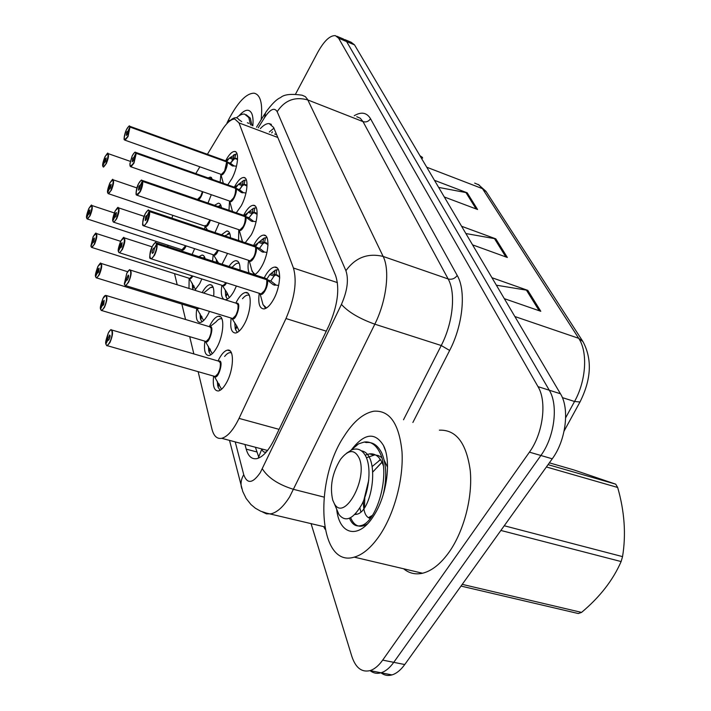 <?xml version="1.0" encoding="UTF-8"?>
<svg xmlns="http://www.w3.org/2000/svg" width="711" height="711" viewBox="0 0 711 711"><rect width="100%" height="100%" fill="white"/><g stroke="black" fill="none" stroke-linecap="round" stroke-linejoin="round"><path stroke-width="1.07" d="M234.328 187.18L234.603 186.655C237.803 180.772 240.789 177.714 243.562 177.483C249.054 176.915 247.677 194.192 241.162 205.932L236.274 212.802M243.624 215.326L244.069 214.473C247.295 208.643 250.343 205.577 253.223 205.292C259.222 204.537 258.004 222.899 251.09 235.101L245.242 242.709M253.56 245.491L254.209 244.264C257.444 238.496 260.555 235.439 263.541 235.092C270.118 234.097 269.096 253.685 261.737 266.394C259.337 270.669 256.929 273.451 254.529 274.757M264.208 277.903L265.087 276.232C268.331 270.562 271.495 267.514 274.57 267.096C281.805 265.79 281.049 286.773 273.193 300.042C270.011 305.499 266.945 308.458 263.985 308.93C259.506 308.654 257.924 303.446 259.239 293.314M130.202 126.878L129.873 127.002C129.215 125.616 128.033 126.576 126.336 129.891C123.163 139.676 123.643 141.827 127.776 136.352L129.935 127.287L128.033 136.548L125.1 140.2L124.327 139.596C123.91 140.654 123.794 135.525 126.345 129.864C128.575 126.371 129.624 125.145 129.491 126.185L226.498 161.593L225.743 160.615C228.906 154.696 231.83 151.647 234.497 151.461C239.536 151.043 238.043 167.352 231.884 178.657L227.742 184.86M214.509 205.31L218.268 203.177C219.957 203.204 221.014 204.706 221.432 207.692M219.192 223.032L214.98 232.568M221.485 234.754L226.791 230.968C229.04 231.004 230.275 233.27 230.497 237.767M227.556 253.4L222.036 264.199M229.004 266.465C231.457 262.83 233.741 260.901 235.856 260.679C238.745 260.724 240.14 263.852 240.042 270.047M236.407 286.026L233.946 291.288C231.013 296.487 228.24 299.278 225.618 299.678L224.694 299.633M235.821 303.117L236.887 301.064C239.865 295.794 242.753 292.941 245.544 292.514C252.405 291.101 251.525 311.845 243.989 324.687C241.073 329.771 238.265 332.544 235.581 333.024C231.395 332.819 229.929 327.833 231.164 318.057M208.092 177.928L210.26 177.119L212.731 179.563M211.291 194.69L207.994 203.07M198.911 256.68L201.995 255.062L202.919 255.196L204.395 256.547L205.168 258.715M201.871 278.943L199.693 283.662L194.805 290.275M202.182 292.585C204.919 287.653 207.514 285.004 209.958 284.64C213.096 284.764 214.34 288.613 213.691 296.185M209.496 311.391L207.923 314.6C205.212 319.452 202.662 322.083 200.262 322.492C196.68 322.252 195.516 317.639 196.76 308.663M209.301 326.669L210.5 324.296C213.247 319.372 215.895 316.697 218.446 316.262C224.96 314.769 223.947 335.263 216.722 347.715C214.029 352.46 211.451 355.073 208.998 355.536C205.088 355.393 203.728 350.612 204.901 341.173M218.037 360.975L219.486 358.104C222.223 353.305 224.889 350.647 227.493 350.141C234.621 348.301 233.875 370.271 226.169 383.238C223.494 387.851 220.908 390.428 218.41 390.97C214.135 390.961 212.545 385.975 213.62 376.03M194.636 248.672L192.103 254.476M276.641 134.69L274.642 134.024M172.844 215.335L171.893 218.144M167.823 245.179L168.045 246.655M198.111 371.595L211.958 429.08C213.727 436.047 216.979 439.131 221.716 438.314C227.564 436.723 233.341 430.075 239.038 418.388L285.973 318.537C294.701 298.167 297.189 281.325 293.447 268.02L239.02 122.923L234.781 119.03C230.746 119.101 226.178 123.287 221.077 131.597L207.408 154.287M199.88 166.783L195.783 173.582M174.515 273.637L177.199 284.755M181.856 304.086L185.562 319.497M189.695 336.659L193.854 353.927M228.978 210.287L229.537 201.035M238.585 240.478L238.763 229.662M249.197 273.024C247.89 270.18 247.704 265.958 248.637 260.342M220.152 182.176L220.881 174.346M204.59 229.093L205.203 225.369M212.553 261.115L213.176 254.734M224.267 299.5C221.476 297.909 220.677 293.172 221.859 285.298M188.993 288.453L189.135 278.268L189.713 278.454L189.126 278.268L189.73 278.454L192.317 275.912L190.237 278.303M181.767 251.116L181.954 249.97M336.854 36.252L343.351 38.981L346.604 41.567L549.274 390.215C558.535 405.012 554.598 436.901 540.893 455.484L393.761 662.332C389.735 667.922 385.495 671.397 381.052 672.775C377.008 673.93 373.337 673.21 370.04 670.615C361.703 672.57 355.616 667.798 351.803 656.28L311.036 523.527M344.808 39.585L351.234 42.287L354.531 44.882L560.446 393.761C569.831 408.549 565.992 440.322 552.251 458.799L404.746 664.545C400.711 670.1 396.454 673.557 391.965 674.917C387.93 676.045 384.26 675.343 380.936 672.81M434.483 180.336L467.207 192.814L477.57 209.496L444.295 196.974M491.959 277.717L527.793 290.364L540.795 311.294L504.312 298.647M461.59 226.267L495.807 238.852L507.37 257.48L472.566 244.86M465.883 233.537L495.807 238.852M496.367 285.191L527.793 290.364M438.66 187.411L467.207 192.814M295.589 94.021L317.719 52.392C324.127 40.865 330.028 35.283 335.423 35.657L338.632 38.225L538.005 386.642C547.132 401.448 543.106 433.452 529.428 452.152L382.687 660.11C378.679 665.727 374.457 669.229 370.049 670.615L381.052 672.775C385.495 671.397 389.735 667.922 393.761 662.332L540.893 455.484C554.598 436.901 558.535 405.012 549.274 390.215L346.604 41.567L343.351 38.981M244.957 444.482L246.202 449.139C248.21 456.258 251.73 459.43 256.76 458.657C262.786 457.137 268.634 450.703 274.295 439.345L328.846 325.842C337.636 305.668 339.902 288.933 335.654 275.646L273.611 127.456L269.158 123.572C266.572 123.412 263.621 125.1 260.315 128.629M258.582 456.613L255.418 447.263M269.291 132.015L273.922 128.184M86.68 218.135L86.626 217.904C87.142 219.495 88.208 218.73 89.826 215.629C92.919 206.066 92.554 203.755 88.733 208.696L86.653 217.833M181.954 249.819L185.678 245.739L182.807 249.765M86.573 217.602L89.088 210.954L89.942 209.869L89.462 213.344L88.36 214.135L88.848 214.295M185.136 246.886L185.678 245.739M88.36 214.135L86.626 217.904M88.342 214.029L88.919 214.215M102.846 166.312L102.766 166.054C103.335 167.512 104.428 166.65 106.063 163.468C109.147 153.931 108.739 151.772 104.846 156.98L102.784 166.01M197.507 199.453L200.698 196.28L202.404 191.606C201.329 195.605 199.933 198.191 198.209 199.356M102.713 165.77L105.237 159.095L106.143 157.94L105.663 161.335L104.526 162.232L104.961 162.384M200.698 196.28L202.395 191.606M104.526 162.232L102.766 166.054M104.508 162.135L105.032 162.312M236.514 166.196L232.062 165.734L226.685 161.912L230.382 163.246L234.186 166.01M225.334 161.433L226.587 161.619L229.422 158.1L235.705 154.154L234.834 158.5L237.358 159.335M220.881 174.248L221.397 174.435L220.881 174.248L221.397 174.435L224.614 171.031L226.685 161.912M130.264 127.162L226.596 161.895C226.578 167.858 224.845 172.035 221.397 174.435L224.614 171.031M129.935 127.287L127.305 134.228L126.327 135.446L126.807 131.997L128.087 131.028M226.587 161.619L229.973 163.103M237.554 159.495L234.834 158.5L230.284 162.952M236.994 153.745L235.617 154.189M230.48 163.343L234.07 158.944M128.024 131.011L129.873 127.002M233.235 159.486L234.017 154.767M227.013 122.941L228.844 119.226C237.998 101.94 246.406 93.257 254.058 93.185C260.457 94.554 262.821 103.397 261.159 119.715M238.932 115.875C244.78 109.307 249.046 108.481 251.712 113.404C252.947 116.213 253.329 120.355 252.849 125.829M419.961 155.745L422.21 157.22L422.681 158.064L420.93 157.38M250.574 124.967L248.832 117.591L244.628 114.124C242.451 113.796 239.829 114.924 236.781 117.537L236.585 117.715M251.987 125.5L250.29 118.142L246.086 114.675M224.685 126.256L229.413 120.532L232.586 119.395M231.466 119.448L231.688 119.332C234.906 117.031 237.35 117.217 239.038 119.883M252.894 125.394L251.907 124.514M241.713 121.634L238.798 119.51M379.914 535.036C371.586 547.274 363.028 554.642 354.238 557.14C318.128 568.249 313.489 481.525 344.044 436.305C353.447 421.499 363.401 413.135 373.924 411.198C389.735 410.167 399.093 423.64 401.999 451.636C403.697 478.414 394.543 513.209 379.914 535.036M439.389 430.173C456.142 429.551 466.425 443.033 470.255 470.62C472.788 496.971 464.043 530.921 449.156 552.056C440.678 563.894 431.808 570.951 422.547 573.235C415.428 574.799 409.118 573.315 403.617 568.773M382.003 462.274L376.661 467.954M380.403 459.493L379.07 460.444M364.787 497.664L364.467 507.476M351.776 449.37C364.476 433.186 375.053 431.888 383.487 445.504C391.414 460.568 387.122 494.589 374.404 514.675L373.204 516.568C358.424 539.765 339.343 534.761 336.721 509.609M350.656 517.777C354.38 526.371 359.979 528.415 367.454 523.891M548.065 464.638L615.717 484.164L617.672 487.47L546.395 466.967M504.241 525.758L622.543 556.615C626.178 534.512 624.551 511.458 617.672 487.47M622.543 556.615L621.121 561.557L500.882 530.45M462.23 584.362L581.554 612.402C599.835 597.098 613.024 580.149 621.121 561.557M581.554 612.402L578.31 613.54L461.004 586.068M349.536 518.319C352.149 524.531 356.007 526.949 361.099 525.571C376.786 522.389 391.077 473.766 379.71 452.374C375.808 444.686 370.671 441.238 364.316 442.029L358.691 443.797L350.985 450.17M383.202 494.723C387.006 478.254 386.517 464.319 381.727 452.934C377.772 445.228 372.608 441.771 366.227 442.562L364.316 442.029M356.069 445.628L358.691 443.797M359.322 458.444C368.147 479.276 343.928 522.274 334.277 503.548L332.739 500.144C329.637 486.546 332.241 472.939 340.542 459.315C348.488 449.343 354.745 449.05 359.322 458.444M346.568 453.209L351.794 449.841C357.589 447.726 362.21 449.787 365.641 456.018C371.524 467.18 369.311 489.888 361.89 504.375C353.1 519.323 345.43 522.674 338.898 514.435L336.952 510.143M615.717 484.164L573.875 469.935L549.354 462.834M380.518 459.653L372.262 466.443M359.882 507.974L360.85 511.796M370.795 517.661L369.142 517.244L372.395 515.395M383.993 492.003L384.918 485.871M383.291 465.474C380.189 457.111 375.595 453.245 369.507 453.876L365.161 455.156M363.899 499.975L368.742 480.147M381.949 462.168L372.946 471.846M363.428 501.095C363.241 511.325 365.49 517.11 370.191 518.452M387.539 467.26L384.26 460.364M381.665 457.502L378.403 455.547L374.777 454.889L366.458 457.751M354.86 514.515L357.02 514.204C372.84 510.827 380.501 453.671 361.392 450.836M91.017 246.495L90.955 246.255C91.506 247.979 92.626 247.25 94.296 244.077C97.487 234.195 97.105 231.733 93.132 236.683L90.99 246.175M90.91 245.935L93.505 239.092L94.376 238.007L93.914 241.642L92.759 242.398L93.301 242.567M192.299 283.271L192.565 287.991L193.125 288.159M192.565 287.991L193.819 285.733M194.076 286.293L192.779 288.835L193.134 289.75M189.179 278.303L195.569 289.564M92.759 242.398L90.955 246.255M92.741 242.291L93.381 242.487M95.647 276.81L95.594 276.579C96.172 278.436 97.336 277.752 99.078 274.517C102.384 264.288 101.966 261.648 97.834 266.598L95.638 276.481M95.541 276.232L97.443 272.509L98.234 269.176L99.113 268.1L98.669 271.913L97.789 272.98L97.46 272.624L98.065 272.811M212.98 286.862L211.247 287.191M200.084 313.764L200.395 318.492L201 318.67M197.027 308.743L198.956 308.156L198.173 308.752M200.395 318.492L201.666 316.253M201.942 316.848L200.626 319.39L202.075 321.799M196.974 308.752L203.648 320.554M97.46 272.624L95.594 276.579M97.443 272.509L98.154 272.722M100.615 309.312L100.562 309.072C101.175 311.098 102.393 310.458 104.206 307.161C108.134 299.571 106.677 290.719 102.864 298.656L100.615 308.965M205.257 341.28L206.101 341.529L205.275 341.289L206.083 341.529L209.007 338.56C210.918 334.668 211.629 331.219 211.114 328.198L209.665 326.776L106.437 295.572M100.5 308.698L102.482 304.895L103.299 301.428L104.188 300.353L103.762 304.361L102.882 305.428L102.508 305.028L103.184 305.232M221.779 318.51L219.868 318.857M208.412 346.364L208.767 351.092L209.425 351.287M209.007 338.56C211.14 333.432 211.842 329.975 211.114 328.198C211.46 333.655 209.985 338.027 206.679 341.324M208.767 351.092L210.056 348.87M210.349 349.519L209.016 352.061L210.767 354.86M205.319 341.316L212.278 353.714M102.508 305.028L100.562 309.072M102.482 304.895L103.273 305.135M105.948 344.24L105.895 343.991C106.552 346.195 107.832 345.617 109.716 342.249C113.813 334.49 112.249 324.963 108.276 333.103L105.957 343.866M214.207 376.199L215.193 376.483L218.117 373.542C220.108 369.551 220.837 365.952 220.286 362.726L218.624 361.144L111.991 330.064M105.832 343.591L109.636 335.023C110.347 335.432 110.214 336.836 109.236 339.236L108.348 340.293L107.921 339.84L108.685 340.062M231.191 352.425L229.093 352.789M217.335 381.309L217.735 386.02L218.455 386.224M218.117 373.542C220.33 368.262 221.05 364.654 220.286 362.726C220.694 368.342 219.21 372.848 215.815 376.243M217.735 386.02L219.032 383.833M219.361 384.518L218.001 387.06L220.126 390.303M214.26 376.235L221.548 389.273M107.921 339.84L105.895 343.991M107.903 339.707L108.783 339.956M245.979 192.992L241.322 192.468L235.723 188.415L239.536 189.766L243.553 192.743M136.192 153.052L135.854 153.185C135.161 151.683 133.926 152.625 132.157 156.011C128.878 166.125 129.393 168.436 133.704 162.926L136.263 153.363L133.961 163.13L130.975 166.792L130.06 166.027L129.891 163.814L132.166 155.976C134.068 152.856 135.143 151.621 135.383 152.278L136.192 153.052L235.528 188.086L238.496 184.318L243.935 180.372L244.966 180.176L244.077 184.691L246.735 185.704M229.706 201.089L230.311 201.302C233.901 198.84 235.679 194.538 235.634 188.397L235.723 188.415M229.795 201.124L230.311 201.302L233.599 197.898C235.412 194.147 236.088 190.975 235.625 188.388L136.263 153.363M135.925 153.487L133.197 160.65L132.193 161.868L132.664 158.26L134.006 157.318M235.617 188.104L239.083 189.606M130.513 166.658L230.311 201.302L233.599 197.898M246.859 186.015L244.077 184.691L242.424 185.713L239.42 189.446M246.317 179.812L244.868 180.212M239.429 189.721L242.193 186.015L241.331 186.575M133.935 157.3L135.854 153.185M234.319 187.926L235.519 188.077L234.506 187.242L135.872 152.447M238.496 184.318L242.415 185.704L243.224 180.798M256.102 221.672L251.223 221.077L245.384 216.766L249.312 218.117L253.578 221.334M142.618 181.118L142.271 181.252C141.533 179.616 140.245 180.532 138.405 183.989C140.6 180.674 141.693 179.439 141.693 180.247L142.618 181.118L245.268 216.428L248.192 212.34L253.4 208.367L254.867 207.985L253.951 212.696L252.245 213.753L248.832 217.948M239.145 229.795L239.856 230.026L239.145 229.795L239.856 230.026L243.215 226.631C245.099 222.774 245.793 219.477 245.295 216.731L245.384 216.766M142.698 181.447C142.947 184.202 142.164 187.597 140.325 191.623L137.276 195.294L136.494 194.903C135.534 195.658 136.13 188.024 138.405 183.953C135.001 194.467 135.552 196.947 140.058 191.41L142.698 181.447L245.295 216.739C245.402 223.067 243.589 227.493 239.856 230.026L243.206 226.631M142.342 181.581L140.298 185.58L139.507 188.966L138.485 190.192L138.938 186.406L139.96 185.18L140.343 185.491M245.268 216.428L249.197 217.779M256.893 214.224L253.951 212.696M256.911 214.198L257.16 213.718M256.271 207.674L254.751 208.021M249.259 217.459L251.614 214.34C253.898 212.1 255.613 211.949 256.76 213.887M140.271 185.473L142.271 181.252M243.926 216.26L245.171 216.402L244.015 215.46L142.262 180.443M248.192 212.34L252.236 213.735L253.054 208.625M266.972 252.414L261.835 251.738L255.747 247.144L259.799 248.503L264.332 251.987M149.523 211.265L149.168 211.416C148.377 209.621 147.026 210.5 145.106 214.047C140.965 222.028 142.778 230.462 146.884 222.028L149.603 211.629C149.888 214.562 149.079 218.108 147.168 222.25L144.057 225.911L143.24 225.583C141.96 225.671 142.582 221.814 145.106 214.002C147.604 210.376 148.715 209.141 148.457 210.296L149.523 211.265L255.525 246.761L258.591 242.371L264.581 237.901L265.47 237.776L264.536 242.682L267.505 244.095M249.259 260.546L250.094 260.821L249.259 260.546L250.094 260.821L253.516 257.426C255.48 253.471 256.191 250.032 255.649 247.108L255.747 247.144M149.603 211.629L255.649 247.117C255.844 253.64 253.987 258.209 250.094 260.821L253.516 257.426M149.248 211.762L147.106 215.86L146.297 219.397L145.257 220.614L145.684 216.642L146.724 215.415L147.159 215.771M253.711 273.877L251.774 270.091M255.622 246.779L259.275 248.326M267.967 245.437L267.994 244.931M268.011 243.775L267.665 244.433L264.536 242.682L262.768 243.784L259.675 248.139M266.918 237.527L265.345 237.812M147.079 215.744L149.168 211.416M254.227 246.637L255.525 246.753L254.191 245.704L149.132 210.518M258.591 242.371L262.759 243.766L263.594 238.434M278.65 285.475L273.246 284.702L266.874 279.787L271.069 281.147L275.895 284.942M156.962 243.757L156.589 243.909C155.753 241.944 154.323 242.78 152.323 246.406C148.004 254.582 149.95 263.674 154.243 255.018C156.162 250.894 156.98 247.312 156.678 244.282L157.051 244.14C157.362 247.286 156.527 250.983 154.536 255.249L151.381 258.893L150.465 258.573C149.034 258.697 149.657 254.627 152.332 246.353C154.749 242.842 155.887 241.607 155.736 242.655L156.962 243.757L266.643 279.379L269.753 274.624L276.09 269.86L276.855 269.771L275.895 274.899L279.05 276.552M157.051 244.14L266.776 279.761C267.06 286.489 265.167 291.199 261.124 293.91L260.128 293.599L261.124 293.91L264.59 290.532C266.643 286.471 267.372 282.88 266.776 279.761L266.874 279.787M156.678 244.282L154.447 248.486L153.603 252.174L152.554 253.4C151.825 252.992 151.958 251.596 152.945 249.206L154.003 247.979L154.5 248.379M264.759 307.33L265.87 308.334M279.227 276.943L279.681 277.068M266.741 279.405L270.491 280.961M260.235 293.634L261.124 293.91L264.59 290.532M279.636 278.365L279.672 277.29M279.672 276.081L279.219 276.917L275.895 274.899L274.073 276.046L270.935 280.765M278.356 269.585L276.712 269.798M154.42 248.352L156.589 243.909M265.292 279.272L266.643 279.379L265.105 278.197L156.536 242.913M274.073 276.046L274.908 270.438M107.708 192.877L107.637 192.619C108.232 194.192 109.378 193.356 111.067 190.113C114.258 180.247 113.822 177.937 109.77 183.18L107.663 192.565M205.044 226.16L205.595 226.347L208.625 223.138L209.958 219.903L206.128 226.196M107.574 192.317L110.187 185.438L111.112 184.291L110.64 187.828L109.458 188.699L109.938 188.859M208.625 223.138L209.958 219.903M205.097 226.196L207.488 230.062M109.458 188.699L107.637 192.619M109.432 188.593L110.018 188.788M112.907 221.281L112.836 221.023C113.467 222.73 114.667 221.921 116.426 218.606C119.724 208.403 119.261 205.932 115.031 211.194L112.871 220.952M213.353 254.796L214.002 255.009L217.842 250.21L214.58 254.84M112.773 220.694L115.484 213.611L116.426 212.456L115.964 216.162L114.729 217.006L115.271 217.184M216.428 259.595L216.393 262.368M217.086 251.81L217.842 250.201M217.975 262.883L218.25 262.395M218.357 250.37C216.428 254.582 214.793 256.076 213.451 254.867L218.553 263.07M114.729 217.006L112.836 221.023M114.702 216.891L115.36 217.104M118.488 251.721L118.408 251.463C119.084 253.312 120.337 252.547 122.168 249.161C125.58 238.594 125.083 235.936 120.674 241.207L118.453 251.383M118.346 251.107L120.355 247.224L121.154 243.793L122.114 242.647L121.67 246.539L120.719 247.686L120.381 247.339L120.994 247.535M239.056 262.99L237.047 263.337M225.289 290.221L225.671 295.758L226.302 295.963M225.671 295.758L227.2 293.092L229.298 297.66M227.484 293.705L225.938 296.674L227.484 299.029M222.303 285.458L227.2 293.092M120.381 247.339L118.408 251.463M120.355 247.224L121.083 247.455M118.328 251.214C117.822 250.245 118.604 246.895 120.674 241.162C123.172 237.67 124.203 236.514 123.758 237.687C125.58 238.86 125.145 242.762 122.434 249.383L119.59 252.805L223.014 285.662L226.018 282.711L223.627 285.466M124.478 284.427L124.398 284.16C125.109 286.178 126.425 285.458 128.336 282.009C132.486 274.064 130.744 265.15 126.727 273.442L124.452 284.062M231.893 318.288L232.684 318.528L231.768 318.244L232.675 318.519L235.856 315.364C237.865 311.311 238.567 307.765 237.972 304.699L236.443 303.313L130.602 270.171M124.336 283.787L128.22 275.086C128.895 275.486 128.762 276.855 127.811 279.183L126.842 280.321L126.451 279.938L127.145 280.152M234.781 323.052L235.225 328.651L235.91 328.855M235.856 315.364C238.078 310.04 238.78 306.485 237.972 304.699C238.425 310.289 236.887 314.822 233.35 318.297M235.225 328.651L236.781 325.976M237.092 326.633L235.51 329.62L237.394 332.384M231.83 318.279L236.914 326.251L239.145 331.113M126.451 279.938L124.398 284.16M126.425 279.805L127.233 280.054M261.835 448.961L261.844 448.997C262.759 451.929 264.332 452.836 266.563 451.689M271.691 132.913L272.491 131.828M261.844 448.997L258.2 458.24M277.814 137.481L239.02 122.923M337.432 282.614L293.447 268.02M326.287 331.166L285.973 318.537M279.094 429.355L239.038 418.388M580.425 401.182L579.972 401.999C591.339 379.354 592.343 359.242 582.993 341.662L578.692 338.312L482.476 188.664L486.333 191.846L582.682 341.191M564.125 430.99L579.972 401.999L574.55 401.475C586.237 380.598 587.935 351.901 578.692 338.312L514.862 316.528M426.733 167.209L482.476 188.664L479.001 184.931L474.681 183.118M565.663 417.766L574.55 401.475L562.365 397.627M404.746 664.545L382.687 660.11M354.531 44.882L338.632 38.225M560.446 393.761L538.005 386.642M552.251 458.799L529.428 452.152M505.832 256.92L494.412 238.487M476.103 208.945L465.874 192.441M539.187 310.734L526.336 289.999M235.217 441.895L243.731 474.672C247.188 484.262 252.716 483.569 260.306 472.593L341.431 304.397C347.368 290.835 348.861 279.601 345.91 270.704L277.166 111.698C274.428 107.139 270.216 109.13 264.519 117.671L258.209 127.838M264.519 117.671L265.638 112.489C271.593 104.179 276.579 99.202 280.596 97.567C284.036 94.412 291.199 93.621 302.095 95.212L305.348 96.634L307.516 99.362L383.14 256.431C390.152 270.002 386.544 300.824 374.821 324.18L289.59 496.936C283.44 506.667 277.29 512.284 271.14 513.795L266.456 513.857L262.332 511.867M324.038 497.105L293.741 489.399C278.57 484.733 268.1 477.872 262.332 468.833M354.229 115.724C361.357 111.529 366.787 112.534 370.52 118.728L457.235 275.477C466.247 290.71 463.021 324.9 449.654 350.452L412.869 422.485M325.034 529.171L323.656 526.602M277.166 111.698C284.711 100.269 294.923 96.358 307.81 99.949L363.001 121.608L360.255 118.23L356.735 116.702M341.431 304.397C348.274 312.049 359.402 318.644 374.821 324.18L441.247 345.519C453.049 322.838 456.009 292.577 448.152 278.961L363.001 121.608C366.094 122.47 368.591 121.51 370.52 118.728M403.51 419.774L441.247 345.519L449.654 350.452M345.91 270.704C355.411 257.56 367.818 252.805 383.14 256.431L448.152 278.961C451.787 279.823 454.818 278.659 457.235 275.477M241.838 488.661L241.287 486.582C240.594 482.636 241.402 478.663 243.731 474.672M271.415 124.416L269.158 123.572M256.707 451.912L246.202 449.139M186.158 245.899C184.425 249.57 183.011 250.867 181.909 249.801M86.555 217.69C86.191 216.713 86.92 213.7 88.742 208.661C90.91 205.399 91.835 204.315 91.506 205.399C92.91 206.474 92.43 209.949 90.066 215.815L87.115 218.935M86.609 218.001L87.524 219.05L181.82 249.73M202.875 191.774C201.693 196.076 200.2 198.742 198.396 199.764M102.695 165.867C102.375 164.65 103.095 161.681 104.846 156.953C107.192 153.434 108.17 152.278 107.761 153.487C109.112 154.545 108.623 157.94 106.303 163.654L103.228 166.978M227.2 162.295C228.151 166.818 222.57 177.501 220.952 174.302L124.709 140.076M228.569 158.82L225.698 160.855L226.845 161.255M233.59 155.069L234.346 154.536M229.422 158.1L233.226 159.468M230.453 157.335L234.843 158.429M232.062 165.734L233.11 166.107M192.823 276.072C191.312 278.588 190.113 279.343 189.233 278.339M90.884 246.024L93.141 236.639C95.274 233.448 96.207 232.364 95.949 233.377C97.496 234.488 97.025 238.123 94.545 244.282L91.488 247.384M202.502 257.853L204.848 257.542M199.524 308.325L197.045 308.805M95.514 276.321C95.034 275.495 95.807 272.242 97.842 266.554C99.878 263.488 100.82 262.403 100.686 263.292C102.402 264.448 101.949 268.26 99.336 274.73L96.723 277.939L96.172 277.805M95.576 276.686L96.723 277.939L196.929 308.716M203.639 293.039L210.314 287.617L213.122 287.217M209.834 326.767C215.131 324.82 208.75 345.91 205.408 341.387L205.355 341.307M100.482 308.796C99.94 308.032 100.731 304.637 102.873 298.611L105.752 295.367C107.663 296.558 107.228 300.566 104.473 307.383L101.833 310.574L101.202 310.423M210.865 327.522L211.114 328.198M209.923 326.74L215.984 321.941C218.268 319.212 220.268 318.217 221.974 318.946M218.819 361.135C224.472 359.046 218.037 381.078 214.375 376.323M214.375 376.315L106.606 345.493M105.815 343.689C105.192 343.058 106.019 339.511 108.285 333.041C110.285 330.082 111.254 329.015 111.192 329.833C113.316 331.059 112.916 335.272 109.992 342.489L107.334 345.644C107.165 346.221 106.677 345.715 105.877 344.106M220.01 361.997L220.286 362.726M224.614 356.469C227.2 353.216 229.475 352.043 231.439 352.949M236.256 188.815C237.27 193.588 231.537 204.466 229.786 201.151L229.76 201.106M237.723 185.002L234.612 187.251L235.883 187.713M232.488 211.496L232.266 210.643M242.202 181.545L243.553 180.558M239.554 183.5L244.086 184.62M241.322 192.468L242.504 192.885M245.944 217.184C247.037 222.214 241.136 233.306 239.234 229.857L239.198 229.813M247.517 212.98L244.157 215.46L245.544 216.002M239.243 229.822L136.743 195.143M242.611 241.829L241.687 239.349M251.347 209.914L253.4 208.367M249.285 211.469L253.969 212.607M251.223 221.077L252.556 221.53M256.333 247.597C257.506 252.912 251.427 264.225 249.357 260.626L249.321 260.573M254.334 245.704L255.898 246.326M249.365 260.582L143.435 225.751M255.089 274.437L252.147 271.469L249.188 260.528M261.079 240.38L263.95 238.158M259.702 241.438L264.545 242.602M261.835 251.738L263.346 252.245M267.487 280.276C268.749 285.911 262.492 297.447 260.244 293.687L260.199 293.616M265.265 278.188L267.025 278.908M261.124 293.91L151.381 258.893L150.208 258.022M266.474 307.987L263.026 304.655L262.599 303.082M271.46 273.184L275.273 270.153M269.753 274.624L274.055 276.028M270.9 273.628L275.912 274.81M273.246 284.702L274.961 285.262M210.447 220.072C208.483 225.316 206.714 227.36 205.132 226.222M107.557 192.414C107.174 191.303 107.912 188.219 109.77 183.145C112.089 179.696 113.076 178.541 112.747 179.679C114.231 180.772 113.76 184.318 111.316 190.308L108.134 193.614M217.886 206.466L220.997 205.701M112.756 220.792C112.311 219.735 113.076 216.517 115.04 211.149C117.279 207.799 118.284 206.643 118.07 207.683C119.715 208.812 119.252 212.527 116.684 218.819L113.884 222.25L113.378 222.116M224.756 235.848L229.813 233.599M226.56 282.88C224.827 285.778 223.432 286.657 222.365 285.502M118.39 251.578L119.013 252.654M231.804 267.372L233.288 266.234C235.581 263.612 237.572 262.67 239.243 263.434M236.594 303.304C242.273 301.34 235.474 323.176 231.91 318.341M124.309 283.893L126.736 273.388C128.975 270.109 130.015 268.962 129.864 269.94C131.891 271.14 131.482 275.246 128.62 282.231L125.74 285.635L125.065 285.475M237.687 304.024L237.972 304.699M242.504 298.718C245.117 295.563 247.392 294.461 249.33 295.394M243.562 177.483L245.099 178.034M253.223 205.292L255.036 205.932M263.541 235.092L265.674 235.821M274.57 267.096L277.103 267.931M234.497 151.461L235.812 151.941M226.791 230.968L228.498 231.546M235.856 260.679L237.865 261.337M245.544 292.514L247.899 293.261M210.26 177.119L211.531 177.563M201.995 255.062L203.613 255.596M209.958 284.64L211.834 285.235M218.446 316.262L220.623 316.928M227.493 350.141L230.044 350.905M267.549 450.481L221.716 438.314M478.174 184.398L486.022 191.366M391.965 674.917L381.052 672.775M229.52 440.385L242.78 491.55L246.157 498.482L250.992 504.57L255.436 508.267L260.679 511.191L266.474 513.102L324.616 526.842M264.848 113.769L256.52 127.207M91.932 205.541L114.267 212.918M103.602 167.085L102.748 166.17M108.161 153.629L130.282 161.353M212.642 179.288L212.082 179.332M235.945 158.286L236.665 158.553M220.854 174.239L223.325 183.296M232.07 160.357L233.332 159.557M129.9 126.327L225.6 160.846M252.192 114.684L251.712 113.404M247.375 122.772L248.886 123.341M354.238 557.14L422.547 573.235M385.513 450.872L383.487 445.504M361.099 525.571L362.859 526.007M334.277 503.548L338.898 514.435M369.507 453.876L373.471 454.96M355.518 513.822L357.02 514.204M189.224 278.294L91.959 247.499L90.937 246.362M96.447 233.537L120.603 241.305M101.273 263.479L127.704 271.735M205.381 341.316L101.833 310.574L100.535 309.178M245.099 184.513L245.979 184.824M229.671 201.08L232.506 211.505M254.858 212.536L255.942 212.918M242.575 241.811L239.092 229.769M265.301 242.567L266.616 243.011M254.387 245.686L257.986 242.966M276.472 274.81L278.072 275.335M265.896 308.316L263.026 304.655L260.03 293.563M205.132 226.187L108.561 193.739L107.619 192.734M113.209 179.83L136.876 187.908M220.89 205.39L219.255 205.71M213.451 254.822L113.884 222.25L112.818 221.139M118.604 207.861L144.102 216.331M229.68 233.244L227.858 233.564M124.389 237.892L152.083 246.841M232.684 318.528L125.74 285.635C125.536 286.098 125.083 285.644 124.381 284.284"/></g></svg>
